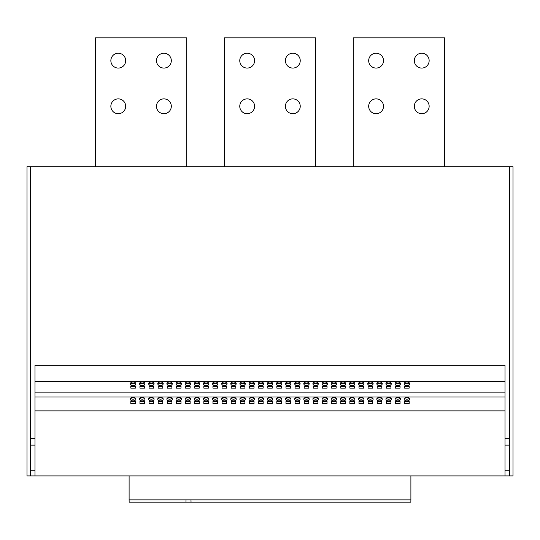<?xml version="1.0" encoding="UTF-8"?>
<svg xmlns="http://www.w3.org/2000/svg" width="540" height="540" viewBox="0 0 540 540"><rect width="100%" height="100%" fill="white"/><g stroke="black" fill="none" stroke-linecap="round" stroke-linejoin="round"><path stroke-width="0.81" d="M163.904 98.874A7.418 7.418 0 0 0 156.485 106.286A7.418 7.418 0 0 0 163.904 113.704A7.418 7.418 0 0 0 171.315 106.286A7.418 7.418 0 0 0 163.904 98.874M118.267 98.874A7.418 7.418 0 0 0 110.855 106.286A7.418 7.418 0 0 0 118.267 113.704A7.418 7.418 0 0 0 125.685 106.286A7.418 7.418 0 0 0 118.267 98.874M421.733 98.874A7.418 7.418 0 0 0 414.315 106.286A7.418 7.418 0 0 0 421.733 113.704A7.418 7.418 0 0 0 429.145 106.286A7.418 7.418 0 0 0 421.733 98.874M376.096 98.874A7.418 7.418 0 0 0 368.685 106.286A7.418 7.418 0 0 0 376.096 113.704A7.418 7.418 0 0 0 383.515 106.286A7.418 7.418 0 0 0 376.096 98.874M292.815 98.874A7.418 7.418 0 0 0 285.404 106.286A7.418 7.418 0 0 0 292.815 113.704A7.418 7.418 0 0 0 300.233 106.286A7.418 7.418 0 0 0 292.815 98.874M247.185 98.874A7.418 7.418 0 0 0 239.767 106.286A7.418 7.418 0 0 0 247.185 113.704A7.418 7.418 0 0 0 254.597 106.286A7.418 7.418 0 0 0 247.185 98.874M421.733 53.237A7.418 7.418 0 0 0 414.315 60.656A7.418 7.418 0 0 0 421.733 68.074A7.418 7.418 0 0 0 429.145 60.656A7.418 7.418 0 0 0 421.733 53.237M376.096 53.237A7.418 7.418 0 0 0 368.685 60.656A7.418 7.418 0 0 0 376.096 68.074A7.418 7.418 0 0 0 383.515 60.656A7.418 7.418 0 0 0 376.096 53.237M163.904 53.237A7.418 7.418 0 0 0 156.485 60.656A7.418 7.418 0 0 0 163.904 68.074A7.418 7.418 0 0 0 171.315 60.656A7.418 7.418 0 0 0 163.904 53.237M118.267 53.237A7.418 7.418 0 0 0 110.855 60.656A7.418 7.418 0 0 0 118.267 68.074A7.418 7.418 0 0 0 125.685 60.656A7.418 7.418 0 0 0 118.267 53.237M292.815 53.237A7.418 7.418 0 0 0 285.404 60.656A7.418 7.418 0 0 0 292.815 68.074A7.418 7.418 0 0 0 300.233 60.656A7.418 7.418 0 0 0 292.815 53.237M247.185 53.237A7.418 7.418 0 0 0 239.767 60.656A7.418 7.418 0 0 0 247.185 68.074A7.418 7.418 0 0 0 254.597 60.656A7.418 7.418 0 0 0 247.185 53.237M242.622 397.4A2.74 1.762 180 0 0 239.882 399.161A2.74 1.762 180 0 0 242.622 400.923A2.74 1.762 180 0 0 245.356 399.161A2.74 1.762 180 0 0 242.622 397.4M240.246 398.291A2.74 1.762 180 0 0 242.622 399.175A2.74 1.762 180 0 0 244.998 398.291M251.748 397.4A2.74 1.762 180 0 0 249.007 399.161A2.74 1.762 180 0 0 251.748 400.923A2.74 1.762 180 0 0 254.482 399.161A2.74 1.762 180 0 0 251.748 397.4M249.372 398.291A2.74 1.762 180 0 0 251.748 399.175A2.74 1.762 180 0 0 254.124 398.291M224.363 397.4A2.74 1.762 180 0 0 221.63 399.161A2.74 1.762 180 0 0 224.363 400.923A2.74 1.762 180 0 0 227.104 399.161A2.74 1.762 180 0 0 224.363 397.4M221.987 398.291A2.74 1.762 180 0 0 224.363 399.175A2.74 1.762 180 0 0 226.746 398.291M233.496 397.4A2.74 1.762 180 0 0 230.756 399.161A2.74 1.762 180 0 0 233.496 400.923A2.74 1.762 180 0 0 236.23 399.161A2.74 1.762 180 0 0 233.496 397.4M231.113 398.291A2.74 1.762 180 0 0 233.496 399.175A2.74 1.762 180 0 0 235.872 398.291M279.126 397.4A2.74 1.762 180 0 0 276.385 399.161A2.74 1.762 180 0 0 279.126 400.923A2.74 1.762 180 0 0 281.867 399.161A2.74 1.762 180 0 0 279.126 397.4M276.75 398.291A2.74 1.762 180 0 0 279.126 399.175A2.74 1.762 180 0 0 281.502 398.291M288.252 397.4A2.74 1.762 180 0 0 285.518 399.161A2.74 1.762 180 0 0 288.252 400.923A2.74 1.762 180 0 0 290.993 399.161A2.74 1.762 180 0 0 288.252 397.4M285.876 398.291A2.74 1.762 180 0 0 288.252 399.175A2.74 1.762 180 0 0 290.628 398.291M260.874 397.4A2.74 1.762 180 0 0 258.134 399.161A2.74 1.762 180 0 0 260.874 400.923A2.74 1.762 180 0 0 263.615 399.161A2.74 1.762 180 0 0 260.874 397.4M258.498 398.291A2.74 1.762 180 0 0 260.874 399.175A2.74 1.762 180 0 0 263.25 398.291M270 397.4A2.74 1.762 180 0 0 267.26 399.161A2.74 1.762 180 0 0 270 400.923A2.74 1.762 180 0 0 272.74 399.161A2.74 1.762 180 0 0 270 397.4M267.624 398.291A2.74 1.762 180 0 0 270 399.175A2.74 1.762 180 0 0 272.376 398.291M169.607 397.4A2.74 1.762 180 0 0 166.867 399.161A2.74 1.762 180 0 0 169.607 400.923A2.74 1.762 180 0 0 172.341 399.161A2.74 1.762 180 0 0 169.607 397.4M167.231 398.291A2.74 1.762 180 0 0 169.607 399.175A2.74 1.762 180 0 0 171.983 398.291M178.733 397.4A2.74 1.762 180 0 0 175.993 399.161A2.74 1.762 180 0 0 178.733 400.923A2.74 1.762 180 0 0 181.474 399.161A2.74 1.762 180 0 0 178.733 397.4M176.357 398.291A2.74 1.762 180 0 0 178.733 399.175A2.74 1.762 180 0 0 181.109 398.291M151.355 397.4A2.74 1.762 180 0 0 148.615 399.161A2.74 1.762 180 0 0 151.355 400.923A2.74 1.762 180 0 0 154.089 399.161A2.74 1.762 180 0 0 151.355 397.4M148.972 398.291A2.74 1.762 180 0 0 151.355 399.175A2.74 1.762 180 0 0 153.731 398.291M160.481 397.4A2.74 1.762 180 0 0 157.741 399.161A2.74 1.762 180 0 0 160.481 400.923A2.74 1.762 180 0 0 163.215 399.161A2.74 1.762 180 0 0 160.481 397.4M158.105 398.291A2.74 1.762 180 0 0 160.481 399.175A2.74 1.762 180 0 0 162.857 398.291M206.111 397.4A2.74 1.762 180 0 0 203.378 399.161A2.74 1.762 180 0 0 206.111 400.923A2.74 1.762 180 0 0 208.852 399.161A2.74 1.762 180 0 0 206.111 397.4M203.735 398.291A2.74 1.762 180 0 0 206.111 399.175A2.74 1.762 180 0 0 208.487 398.291M215.237 397.4A2.74 1.762 180 0 0 212.504 399.161A2.74 1.762 180 0 0 215.237 400.923A2.74 1.762 180 0 0 217.978 399.161A2.74 1.762 180 0 0 215.237 397.4M212.861 398.291A2.74 1.762 180 0 0 215.237 399.175A2.74 1.762 180 0 0 217.613 398.291M187.859 397.4A2.74 1.762 180 0 0 185.119 399.161A2.74 1.762 180 0 0 187.859 400.923A2.74 1.762 180 0 0 190.6 399.161A2.74 1.762 180 0 0 187.859 397.4M185.483 398.291A2.74 1.762 180 0 0 187.859 399.175A2.74 1.762 180 0 0 190.235 398.291M196.985 397.4A2.74 1.762 180 0 0 194.245 399.161A2.74 1.762 180 0 0 196.985 400.923A2.74 1.762 180 0 0 199.726 399.161A2.74 1.762 180 0 0 196.985 397.4M194.609 398.291A2.74 1.762 180 0 0 196.985 399.175A2.74 1.762 180 0 0 199.361 398.291M388.645 397.4A2.74 1.762 180 0 0 385.911 399.161A2.74 1.762 180 0 0 388.645 400.923A2.74 1.762 180 0 0 391.385 399.161A2.74 1.762 180 0 0 388.645 397.4M386.269 398.291A2.74 1.762 180 0 0 388.645 399.175A2.74 1.762 180 0 0 391.027 398.291M397.777 397.4A2.74 1.762 180 0 0 395.037 399.161A2.74 1.762 180 0 0 397.777 400.923A2.74 1.762 180 0 0 400.511 399.161A2.74 1.762 180 0 0 397.777 397.4M395.395 398.291A2.74 1.762 180 0 0 397.777 399.175A2.74 1.762 180 0 0 400.154 398.291M370.393 397.4A2.74 1.762 180 0 0 367.659 399.161A2.74 1.762 180 0 0 370.393 400.923A2.74 1.762 180 0 0 373.133 399.161A2.74 1.762 180 0 0 370.393 397.4M368.017 398.291A2.74 1.762 180 0 0 370.393 399.175A2.74 1.762 180 0 0 372.769 398.291M379.519 397.4A2.74 1.762 180 0 0 376.785 399.161A2.74 1.762 180 0 0 379.519 400.923A2.74 1.762 180 0 0 382.259 399.161A2.74 1.762 180 0 0 379.519 397.4M377.143 398.291A2.74 1.762 180 0 0 379.519 399.175A2.74 1.762 180 0 0 381.895 398.291M406.904 397.4A2.74 1.762 180 0 0 404.163 399.161A2.74 1.762 180 0 0 406.904 400.923A2.74 1.762 180 0 0 409.637 399.161A2.74 1.762 180 0 0 406.904 397.4M404.527 398.291A2.74 1.762 180 0 0 406.904 399.175A2.74 1.762 180 0 0 409.28 398.291M315.637 397.4A2.74 1.762 180 0 0 312.896 399.161A2.74 1.762 180 0 0 315.637 400.923A2.74 1.762 180 0 0 318.371 399.161A2.74 1.762 180 0 0 315.637 397.4M313.254 398.291A2.74 1.762 180 0 0 315.637 399.175A2.74 1.762 180 0 0 318.013 398.291M324.763 397.4A2.74 1.762 180 0 0 322.022 399.161A2.74 1.762 180 0 0 324.763 400.923A2.74 1.762 180 0 0 327.497 399.161A2.74 1.762 180 0 0 324.763 397.4M322.387 398.291A2.74 1.762 180 0 0 324.763 399.175A2.74 1.762 180 0 0 327.139 398.291M297.378 397.4A2.74 1.762 180 0 0 294.644 399.161A2.74 1.762 180 0 0 297.378 400.923A2.74 1.762 180 0 0 300.119 399.161A2.74 1.762 180 0 0 297.378 397.4M295.002 398.291A2.74 1.762 180 0 0 297.378 399.175A2.74 1.762 180 0 0 299.754 398.291M306.504 397.4A2.74 1.762 180 0 0 303.77 399.161A2.74 1.762 180 0 0 306.504 400.923A2.74 1.762 180 0 0 309.245 399.161A2.74 1.762 180 0 0 306.504 397.4M304.128 398.291A2.74 1.762 180 0 0 306.504 399.175A2.74 1.762 180 0 0 308.887 398.291M352.141 397.4A2.74 1.762 180 0 0 349.4 399.161A2.74 1.762 180 0 0 352.141 400.923A2.74 1.762 180 0 0 354.881 399.161A2.74 1.762 180 0 0 352.141 397.4M349.765 398.291A2.74 1.762 180 0 0 352.141 399.175A2.74 1.762 180 0 0 354.517 398.291M361.267 397.4A2.74 1.762 180 0 0 358.526 399.161A2.74 1.762 180 0 0 361.267 400.923A2.74 1.762 180 0 0 364.007 399.161A2.74 1.762 180 0 0 361.267 397.4M358.891 398.291A2.74 1.762 180 0 0 361.267 399.175A2.74 1.762 180 0 0 363.643 398.291M333.889 397.4A2.74 1.762 180 0 0 331.148 399.161A2.74 1.762 180 0 0 333.889 400.923A2.74 1.762 180 0 0 336.623 399.161A2.74 1.762 180 0 0 333.889 397.4M331.513 398.291A2.74 1.762 180 0 0 333.889 399.175A2.74 1.762 180 0 0 336.265 398.291M343.015 397.4A2.74 1.762 180 0 0 340.274 399.161A2.74 1.762 180 0 0 343.015 400.923A2.74 1.762 180 0 0 345.755 399.161A2.74 1.762 180 0 0 343.015 397.4M340.639 398.291A2.74 1.762 180 0 0 343.015 399.175A2.74 1.762 180 0 0 345.391 398.291M142.222 397.4A2.74 1.762 180 0 0 139.489 399.161A2.74 1.762 180 0 0 142.222 400.923A2.74 1.762 180 0 0 144.963 399.161A2.74 1.762 180 0 0 142.222 397.4M139.847 398.291A2.74 1.762 180 0 0 142.222 399.175A2.74 1.762 180 0 0 144.605 398.291M142.222 381.962A2.74 1.762 180 0 0 139.489 383.724A2.74 1.762 180 0 0 142.222 385.479A2.74 1.762 180 0 0 144.963 383.724A2.74 1.762 180 0 0 142.222 381.962M139.847 382.846A2.74 1.762 180 0 0 142.222 383.731A2.74 1.762 180 0 0 144.605 382.846M133.097 397.4A2.74 1.762 180 0 0 130.363 399.161A2.74 1.762 180 0 0 133.097 400.923A2.74 1.762 180 0 0 135.837 399.161A2.74 1.762 180 0 0 133.097 397.4M130.721 398.291A2.74 1.762 180 0 0 133.097 399.175A2.74 1.762 180 0 0 135.472 398.291M133.097 381.962A2.74 1.762 180 0 0 130.363 383.724A2.74 1.762 180 0 0 133.097 385.479A2.74 1.762 180 0 0 135.837 383.724A2.74 1.762 180 0 0 133.097 381.962M130.721 382.846A2.74 1.762 180 0 0 133.097 383.731A2.74 1.762 180 0 0 135.472 382.846M151.355 381.962A2.74 1.762 180 0 0 148.615 383.724A2.74 1.762 180 0 0 151.355 385.479A2.74 1.762 180 0 0 154.089 383.724A2.74 1.762 180 0 0 151.355 381.962M148.972 382.846A2.74 1.762 180 0 0 151.355 383.731A2.74 1.762 180 0 0 153.731 382.846M160.481 381.962A2.74 1.762 180 0 0 157.741 383.724A2.74 1.762 180 0 0 160.481 385.479A2.74 1.762 180 0 0 163.215 383.724A2.74 1.762 180 0 0 160.481 381.962M158.105 382.846A2.74 1.762 180 0 0 160.481 383.731A2.74 1.762 180 0 0 162.857 382.846M169.607 381.962A2.74 1.762 180 0 0 166.867 383.724A2.74 1.762 180 0 0 169.607 385.479A2.74 1.762 180 0 0 172.341 383.724A2.74 1.762 180 0 0 169.607 381.962M167.231 382.846A2.74 1.762 180 0 0 169.607 383.731A2.74 1.762 180 0 0 171.983 382.846M178.733 381.962A2.74 1.762 180 0 0 175.993 383.724A2.74 1.762 180 0 0 178.733 385.479A2.74 1.762 180 0 0 181.474 383.724A2.74 1.762 180 0 0 178.733 381.962M176.357 382.846A2.74 1.762 180 0 0 178.733 383.731A2.74 1.762 180 0 0 181.109 382.846M187.859 381.962A2.74 1.762 180 0 0 185.119 383.724A2.74 1.762 180 0 0 187.859 385.479A2.74 1.762 180 0 0 190.6 383.724A2.74 1.762 180 0 0 187.859 381.962M185.483 382.846A2.74 1.762 180 0 0 187.859 383.731A2.74 1.762 180 0 0 190.235 382.846M196.985 381.962A2.74 1.762 180 0 0 194.245 383.724A2.74 1.762 180 0 0 196.985 385.479A2.74 1.762 180 0 0 199.726 383.724A2.74 1.762 180 0 0 196.985 381.962M194.609 382.846A2.74 1.762 180 0 0 196.985 383.731A2.74 1.762 180 0 0 199.361 382.846M206.111 381.962A2.74 1.762 180 0 0 203.378 383.724A2.74 1.762 180 0 0 206.111 385.479A2.74 1.762 180 0 0 208.852 383.724A2.74 1.762 180 0 0 206.111 381.962M203.735 382.846A2.74 1.762 180 0 0 206.111 383.731A2.74 1.762 180 0 0 208.487 382.846M215.237 381.962A2.74 1.762 180 0 0 212.504 383.724A2.74 1.762 180 0 0 215.237 385.479A2.74 1.762 180 0 0 217.978 383.724A2.74 1.762 180 0 0 215.237 381.962M212.861 382.846A2.74 1.762 180 0 0 215.237 383.731A2.74 1.762 180 0 0 217.613 382.846M224.363 381.962A2.74 1.762 180 0 0 221.63 383.724A2.74 1.762 180 0 0 224.363 385.479A2.74 1.762 180 0 0 227.104 383.724A2.74 1.762 180 0 0 224.363 381.962M221.987 382.846A2.74 1.762 180 0 0 224.363 383.731A2.74 1.762 180 0 0 226.746 382.846M233.496 381.962A2.74 1.762 180 0 0 230.756 383.724A2.74 1.762 180 0 0 233.496 385.479A2.74 1.762 180 0 0 236.23 383.724A2.74 1.762 180 0 0 233.496 381.962M231.113 382.846A2.74 1.762 180 0 0 233.496 383.731A2.74 1.762 180 0 0 235.872 382.846M242.622 381.962A2.74 1.762 180 0 0 239.882 383.724A2.74 1.762 180 0 0 242.622 385.479A2.74 1.762 180 0 0 245.356 383.724A2.74 1.762 180 0 0 242.622 381.962M240.246 382.846A2.74 1.762 180 0 0 242.622 383.731A2.74 1.762 180 0 0 244.998 382.846M251.748 381.962A2.74 1.762 180 0 0 249.007 383.724A2.74 1.762 180 0 0 251.748 385.479A2.74 1.762 180 0 0 254.482 383.724A2.74 1.762 180 0 0 251.748 381.962M249.372 382.846A2.74 1.762 180 0 0 251.748 383.731A2.74 1.762 180 0 0 254.124 382.846M260.874 381.962A2.74 1.762 180 0 0 258.134 383.724A2.74 1.762 180 0 0 260.874 385.479A2.74 1.762 180 0 0 263.615 383.724A2.74 1.762 180 0 0 260.874 381.962M258.498 382.846A2.74 1.762 180 0 0 260.874 383.731A2.74 1.762 180 0 0 263.25 382.846M270 381.962A2.74 1.762 180 0 0 267.26 383.724A2.74 1.762 180 0 0 270 385.479A2.74 1.762 180 0 0 272.74 383.724A2.74 1.762 180 0 0 270 381.962M267.624 382.846A2.74 1.762 180 0 0 270 383.731A2.74 1.762 180 0 0 272.376 382.846M279.126 381.962A2.74 1.762 180 0 0 276.385 383.724A2.74 1.762 180 0 0 279.126 385.479A2.74 1.762 180 0 0 281.867 383.724A2.74 1.762 180 0 0 279.126 381.962M276.75 382.846A2.74 1.762 180 0 0 279.126 383.731A2.74 1.762 180 0 0 281.502 382.846M288.252 381.962A2.74 1.762 180 0 0 285.518 383.724A2.74 1.762 180 0 0 288.252 385.479A2.74 1.762 180 0 0 290.993 383.724A2.74 1.762 180 0 0 288.252 381.962M285.876 382.846A2.74 1.762 180 0 0 288.252 383.731A2.74 1.762 180 0 0 290.628 382.846M297.378 381.962A2.74 1.762 180 0 0 294.644 383.724A2.74 1.762 180 0 0 297.378 385.479A2.74 1.762 180 0 0 300.119 383.724A2.74 1.762 180 0 0 297.378 381.962M295.002 382.846A2.74 1.762 180 0 0 297.378 383.731A2.74 1.762 180 0 0 299.754 382.846M306.504 381.962A2.74 1.762 180 0 0 303.77 383.724A2.74 1.762 180 0 0 306.504 385.479A2.74 1.762 180 0 0 309.245 383.724A2.74 1.762 180 0 0 306.504 381.962M304.128 382.846A2.74 1.762 180 0 0 306.504 383.731A2.74 1.762 180 0 0 308.887 382.846M315.637 381.962A2.74 1.762 180 0 0 312.896 383.724A2.74 1.762 180 0 0 315.637 385.479A2.74 1.762 180 0 0 318.371 383.724A2.74 1.762 180 0 0 315.637 381.962M313.254 382.846A2.74 1.762 180 0 0 315.637 383.731A2.74 1.762 180 0 0 318.013 382.846M324.763 381.962A2.74 1.762 180 0 0 322.022 383.724A2.74 1.762 180 0 0 324.763 385.479A2.74 1.762 180 0 0 327.497 383.724A2.74 1.762 180 0 0 324.763 381.962M322.387 382.846A2.74 1.762 180 0 0 324.763 383.731A2.74 1.762 180 0 0 327.139 382.846M333.889 381.962A2.74 1.762 180 0 0 331.148 383.724A2.74 1.762 180 0 0 333.889 385.479A2.74 1.762 180 0 0 336.623 383.724A2.74 1.762 180 0 0 333.889 381.962M331.513 382.846A2.74 1.762 180 0 0 333.889 383.731A2.74 1.762 180 0 0 336.265 382.846M343.015 381.962A2.74 1.762 180 0 0 340.274 383.724A2.74 1.762 180 0 0 343.015 385.479A2.74 1.762 180 0 0 345.755 383.724A2.74 1.762 180 0 0 343.015 381.962M340.639 382.846A2.74 1.762 180 0 0 343.015 383.731A2.74 1.762 180 0 0 345.391 382.846M352.141 381.962A2.74 1.762 180 0 0 349.4 383.724A2.74 1.762 180 0 0 352.141 385.479A2.74 1.762 180 0 0 354.881 383.724A2.74 1.762 180 0 0 352.141 381.962M349.765 382.846A2.74 1.762 180 0 0 352.141 383.731A2.74 1.762 180 0 0 354.517 382.846M361.267 381.962A2.74 1.762 180 0 0 358.526 383.724A2.74 1.762 180 0 0 361.267 385.479A2.74 1.762 180 0 0 364.007 383.724A2.74 1.762 180 0 0 361.267 381.962M358.891 382.846A2.74 1.762 180 0 0 361.267 383.731A2.74 1.762 180 0 0 363.643 382.846M370.393 381.962A2.74 1.762 180 0 0 367.659 383.724A2.74 1.762 180 0 0 370.393 385.479A2.74 1.762 180 0 0 373.133 383.724A2.74 1.762 180 0 0 370.393 381.962M368.017 382.846A2.74 1.762 180 0 0 370.393 383.731A2.74 1.762 180 0 0 372.769 382.846M379.519 381.962A2.74 1.762 180 0 0 376.785 383.724A2.74 1.762 180 0 0 379.519 385.479A2.74 1.762 180 0 0 382.259 383.724A2.74 1.762 180 0 0 379.519 381.962M377.143 382.846A2.74 1.762 180 0 0 379.519 383.731A2.74 1.762 180 0 0 381.895 382.846M388.645 381.962A2.74 1.762 180 0 0 385.911 383.724A2.74 1.762 180 0 0 388.645 385.479A2.74 1.762 180 0 0 391.385 383.724A2.74 1.762 180 0 0 388.645 381.962M386.269 382.846A2.74 1.762 180 0 0 388.645 383.731A2.74 1.762 180 0 0 391.027 382.846M397.777 381.962A2.74 1.762 180 0 0 395.037 383.724A2.74 1.762 180 0 0 397.777 385.479A2.74 1.762 180 0 0 400.511 383.724A2.74 1.762 180 0 0 397.777 381.962M395.395 382.846A2.74 1.762 180 0 0 397.777 383.731A2.74 1.762 180 0 0 400.154 382.846M406.904 381.962A2.74 1.762 180 0 0 404.163 383.724A2.74 1.762 180 0 0 406.904 385.479A2.74 1.762 180 0 0 409.637 383.724A2.74 1.762 180 0 0 406.904 381.962M404.527 382.846A2.74 1.762 180 0 0 406.904 383.731A2.74 1.762 180 0 0 409.28 382.846M509.578 475.922L505.015 475.922L505.015 470.219L509.578 470.219L509.578 475.922L513 475.922L513 166.752L27 166.752L27 475.922L30.422 475.922L30.422 470.219L34.985 470.219L34.985 475.922L30.422 475.922M186.017 499.878L185.99 502.16L410.852 502.16L410.893 499.878L129.107 499.878L129.107 475.922M34.985 475.922L505.015 475.922M409.185 388.118L409.185 385.925L404.622 385.925L404.622 388.118L409.185 388.118M404.622 385.925L404.622 386.377L409.185 386.377L409.185 385.925M400.059 388.118L400.059 385.925L395.496 385.925L395.496 388.118L400.059 388.118M395.496 385.925L395.496 386.377L400.059 386.377L400.059 385.925M390.926 388.118L390.926 385.925L386.363 385.925L386.363 388.118L390.926 388.118M386.363 385.925L386.363 386.377L390.926 386.377L390.926 385.925M381.8 388.118L381.8 385.925L377.237 385.925L377.237 388.118L381.8 388.118M377.237 385.925L377.237 386.377L381.8 386.377L381.8 385.925M372.674 388.118L372.674 385.925L368.111 385.925L368.111 388.118L372.674 388.118M368.111 385.925L368.111 386.377L372.674 386.377L372.674 385.925M363.548 388.118L363.548 385.925L358.985 385.925L358.985 388.118L363.548 388.118M358.985 385.925L358.985 386.377L363.548 386.377L363.548 385.925M354.422 388.118L354.422 385.925L349.859 385.925L349.859 388.118L354.422 388.118M349.859 385.925L349.859 386.377L354.422 386.377L354.422 385.925M345.296 388.118L345.296 385.925L340.733 385.925L340.733 388.118L345.296 388.118M340.733 385.925L340.733 386.377L345.296 386.377L345.296 385.925M336.17 388.118L336.17 385.925L331.607 385.925L331.607 388.118L336.17 388.118M331.607 385.925L331.607 386.377L336.17 386.377L336.17 385.925M327.044 388.118L327.044 385.925L322.481 385.925L322.481 388.118L327.044 388.118M322.481 385.925L322.481 386.377L327.044 386.377L327.044 385.925M317.918 388.118L317.918 385.925L313.355 385.925L313.355 388.118L317.918 388.118M313.355 385.925L313.355 386.377L317.918 386.377L317.918 385.925M308.786 388.118L308.786 385.925L304.223 385.925L304.223 388.118L308.786 388.118M304.223 385.925L304.223 386.377L308.786 386.377L308.786 385.925M299.66 388.118L299.66 385.925L295.097 385.925L295.097 388.118L299.66 388.118M295.097 385.925L295.097 386.377L299.66 386.377L299.66 385.925M290.534 388.118L290.534 385.925L285.971 385.925L285.971 388.118L290.534 388.118M285.971 385.925L285.971 386.377L290.534 386.377L290.534 385.925M281.408 388.118L281.408 385.925L276.844 385.925L276.844 388.118L281.408 388.118M276.844 385.925L276.844 386.377L281.408 386.377L281.408 385.925M272.281 388.118L272.281 385.925L267.719 385.925L267.719 388.118L272.281 388.118M267.719 385.925L267.719 386.377L272.281 386.377L272.281 385.925M263.156 388.118L263.156 385.925L258.593 385.925L258.593 388.118L263.156 388.118M258.593 385.925L258.593 386.377L263.156 386.377L263.156 385.925M254.03 388.118L254.03 385.925L249.466 385.925L249.466 388.118L254.03 388.118M249.466 385.925L249.466 386.377L254.03 386.377L254.03 385.925M244.904 388.118L244.904 385.925L240.341 385.925L240.341 388.118L244.904 388.118M240.341 385.925L240.341 386.377L244.904 386.377L244.904 385.925M235.778 388.118L235.778 385.925L231.215 385.925L231.215 388.118L235.778 388.118M231.215 385.925L231.215 386.377L235.778 386.377L235.778 385.925M226.645 388.118L226.645 385.925L222.082 385.925L222.082 388.118L226.645 388.118M222.082 385.925L222.082 386.377L226.645 386.377L226.645 385.925M217.519 388.118L217.519 385.925L212.956 385.925L212.956 388.118L217.519 388.118M212.956 385.925L212.956 386.377L217.519 386.377L217.519 385.925M208.393 388.118L208.393 385.925L203.83 385.925L203.83 388.118L208.393 388.118M203.83 385.925L203.83 386.377L208.393 386.377L208.393 385.925M199.267 388.118L199.267 385.925L194.704 385.925L194.704 388.118L199.267 388.118M194.704 385.925L194.704 386.377L199.267 386.377L199.267 385.925M190.141 388.118L190.141 385.925L185.578 385.925L185.578 388.118L190.141 388.118M185.578 385.925L185.578 386.377L190.141 386.377L190.141 385.925M181.015 388.118L181.015 385.925L176.452 385.925L176.452 388.118L181.015 388.118M176.452 385.925L176.452 386.377L181.015 386.377L181.015 385.925M171.889 388.118L171.889 385.925L167.326 385.925L167.326 388.118L171.889 388.118M167.326 385.925L167.326 386.377L171.889 386.377L171.889 385.925M162.763 388.118L162.763 385.925L158.2 385.925L158.2 388.118L162.763 388.118M158.2 385.925L158.2 386.377L162.763 386.377L162.763 385.925M153.637 388.118L153.637 385.925L149.074 385.925L149.074 388.118L153.637 388.118M149.074 385.925L149.074 386.377L153.637 386.377L153.637 385.925M505.015 445.122L505.015 438.271L509.578 438.271L509.578 445.122L505.015 445.122L505.015 470.219M509.578 470.219L509.578 445.122M30.422 166.752L30.422 470.219M509.578 166.752L509.578 438.271M505.015 438.271L505.015 365.263L34.985 365.263L34.985 438.271L30.422 438.271M30.422 445.122L34.985 445.122L34.985 438.271M34.985 470.219L34.985 445.122M34.985 410.893L505.015 410.893M231.215 401.362L231.215 403.562L235.778 403.562L235.778 401.362L231.215 401.362L231.215 401.814L235.778 401.814L235.778 401.362M240.341 401.362L240.341 403.562L244.904 403.562L244.904 401.362L240.341 401.362L240.341 401.814L244.904 401.814L244.904 401.362M212.956 401.362L212.956 403.562L217.519 403.562L217.519 401.362L212.956 401.362L212.956 401.814L217.519 401.814L217.519 401.362M222.082 401.362L222.082 403.562L226.645 403.562L226.645 401.362L222.082 401.362L222.082 401.814L226.645 401.814L226.645 401.362M267.719 401.362L267.719 403.562L272.281 403.562L272.281 401.362L267.719 401.362L267.719 401.814L272.281 401.814L272.281 401.362M276.844 401.362L276.844 403.562L281.408 403.562L281.408 401.362L276.844 401.362L276.844 401.814L281.408 401.814L281.408 401.362M249.466 401.362L249.466 403.562L254.03 403.562L254.03 401.362L249.466 401.362L249.466 401.814L254.03 401.814L254.03 401.362M258.593 401.362L258.593 403.562L263.156 403.562L263.156 401.362L258.593 401.362L258.593 401.814L263.156 401.814L263.156 401.362M158.2 401.362L158.2 403.562L162.763 403.562L162.763 401.362L158.2 401.362L158.2 401.814L162.763 401.814L162.763 401.362M167.326 401.362L167.326 403.562L171.889 403.562L171.889 401.362L167.326 401.362L167.326 401.814L171.889 401.814L171.889 401.362M139.941 401.362L139.941 403.562L144.504 403.562L144.504 401.362L139.941 401.362L139.941 401.814L144.504 401.814L144.504 401.362M149.074 401.362L149.074 403.562L153.637 403.562L153.637 401.362L149.074 401.362L149.074 401.814L153.637 401.814L153.637 401.362M194.704 401.362L194.704 403.562L199.267 403.562L199.267 401.362L194.704 401.362L194.704 401.814L199.267 401.814L199.267 401.362M203.83 401.362L203.83 403.562L208.393 403.562L208.393 401.362L203.83 401.362L203.83 401.814L208.393 401.814L208.393 401.362M176.452 401.362L176.452 403.562L181.015 403.562L181.015 401.362L176.452 401.362L176.452 401.814L181.015 401.814L181.015 401.362M185.578 401.362L185.578 403.562L190.141 403.562L190.141 401.362L185.578 401.362L185.578 401.814L190.141 401.814L190.141 401.362M377.237 401.362L377.237 403.562L381.8 403.562L381.8 401.362L377.237 401.362L377.237 401.814L381.8 401.814L381.8 401.362M386.363 401.362L386.363 403.562L390.926 403.562L390.926 401.362L386.363 401.362L386.363 401.814L390.926 401.814L390.926 401.362M358.985 401.362L358.985 403.562L363.548 403.562L363.548 401.362L358.985 401.362L358.985 401.814L363.548 401.814L363.548 401.362M368.111 401.362L368.111 403.562L372.674 403.562L372.674 401.362L368.111 401.362L368.111 401.814L372.674 401.814L372.674 401.362M404.622 401.362L404.622 403.562L409.185 403.562L409.185 401.362L404.622 401.362L404.622 401.814L409.185 401.814L409.185 401.362M395.496 401.362L395.496 403.562L400.059 403.562L400.059 401.362L395.496 401.362L395.496 401.814L400.059 401.814L400.059 401.362M304.223 401.362L304.223 403.562L308.786 403.562L308.786 401.362L304.223 401.362L304.223 401.814L308.786 401.814L308.786 401.362M313.355 401.362L313.355 403.562L317.918 403.562L317.918 401.362L313.355 401.362L313.355 401.814L317.918 401.814L317.918 401.362M285.971 401.362L285.971 403.562L290.534 403.562L290.534 401.362L285.971 401.362L285.971 401.814L290.534 401.814L290.534 401.362M295.097 401.362L295.097 403.562L299.66 403.562L299.66 401.362L295.097 401.362L295.097 401.814L299.66 401.814L299.66 401.362M340.733 401.362L340.733 403.562L345.296 403.562L345.296 401.362L340.733 401.362L340.733 401.814L345.296 401.814L345.296 401.362M349.859 401.362L349.859 403.562L354.422 403.562L354.422 401.362L349.859 401.362L349.859 401.814L354.422 401.814L354.422 401.362M322.481 401.362L322.481 403.562L327.044 403.562L327.044 401.362L322.481 401.362L322.481 401.814L327.044 401.814L327.044 401.362M331.607 401.362L331.607 403.562L336.17 403.562L336.17 401.362L331.607 401.362L331.607 401.814L336.17 401.814L336.17 401.362M130.815 401.362L130.815 403.562L135.378 403.562L135.378 401.362L130.815 401.362L130.815 401.814L135.378 401.814L135.378 401.362M34.985 396.961L505.015 396.961M34.985 392.155L505.015 392.155M139.941 385.925L139.941 388.118L144.504 388.118L144.504 385.925L139.941 385.925L139.941 386.377L144.504 386.377L144.504 385.925M130.815 385.925L130.815 388.118L135.378 388.118L135.378 385.925L130.815 385.925L130.815 386.377L135.378 386.377L135.378 385.925M34.985 381.524L505.015 381.524M410.893 499.878L410.893 475.922M185.99 502.16L129.148 502.16L129.107 499.878M191.032 502.16L190.978 499.878M315.637 166.752L315.637 37.841L224.363 37.841L224.363 166.752M186.719 166.752L186.719 37.841L95.452 37.841L95.452 166.752M444.548 166.752L444.548 37.841L353.281 37.841L353.281 166.752"/></g></svg>
